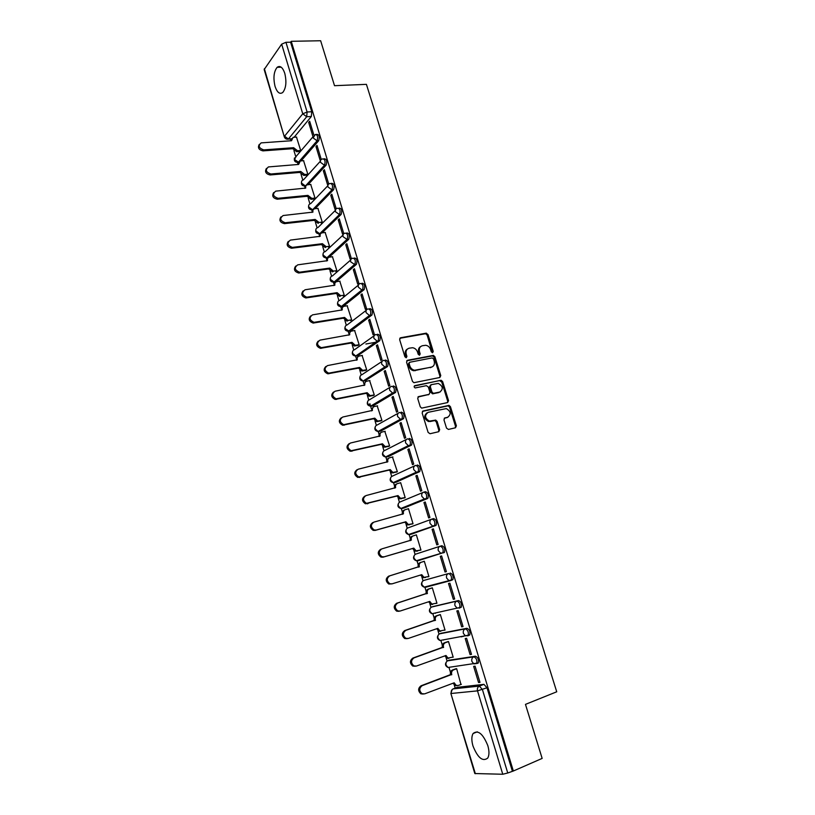 <?xml version="1.0" encoding="UTF-8"?>
<svg xmlns="http://www.w3.org/2000/svg" width="815" height="815" viewBox="0 0 815 815"><rect width="100%" height="100%" fill="white"/><g stroke="black" fill="none" stroke-linecap="round" stroke-linejoin="round"><path stroke-width="1.22" d="M432.612 352.722L433.244 351.418L427.997 334.527L426.102 333.192L400.593 337.756L399.645 339.631L404.912 356.787L406.267 357.734L406.919 356.41L406.237 354.189C405.554 351 406.553 348.993 409.242 348.168L412.624 347.73C414.978 348.137 416.608 349.584 417.514 352.06L418.197 354.27L419.531 355.208L420.183 353.893L419.501 351.683C418.808 348.525 419.786 346.538 422.435 345.723L425.736 345.285C428.069 345.682 429.699 347.119 430.615 349.594L431.288 351.785L432.612 352.722M432.388 352.732L427.162 335.067L425.624 333.722L399.778 338.306M406.074 357.744L405.422 354.708L406.237 354.189M419.328 355.218L418.666 352.212L419.501 351.683M487.828 745.644C482.938 733.694 478.018 729.649 473.087 733.52C471.478 736.373 471.437 740.519 472.965 745.949C477.773 757.899 482.704 761.943 487.747 758.072C489.336 755.22 489.357 751.073 487.828 745.644M284.771 73.33C282.642 67.258 280.095 65.261 277.131 67.319C273.779 71.628 273.096 78.006 275.073 86.461C277.192 92.564 279.759 94.571 282.764 92.472C286.085 88.193 286.748 81.806 284.771 73.33M477.59 663.41L478.324 662.921C478.965 659.59 477.987 657.359 475.41 656.218L449.208 660.191M467.749 635.894L469.776 634.946C470.449 631.594 469.491 629.374 466.913 628.284L441.21 633.245M459.202 608.133L461.29 607.185C461.993 603.803 461.056 601.592 458.488 600.563L433.274 606.492M446.518 428.12L448.433 429.434L455.504 427.773L456.39 425.827L450.43 406.685L449.045 405.371L423.077 410.994L422.15 412.961L428.12 432.419L430.055 433.733L438.755 431.695L439.672 429.719L437.115 421.437L435.74 420.112L429.383 421.111C424.758 418.197 424.36 415.273 428.181 412.319L446.314 408.58C450.94 411.402 451.378 414.305 447.639 417.29L444.868 417.922L443.961 419.878L446.518 428.12M291.24 41.31L320.641 40.75L334.517 85.697L366.414 84.342L556.737 691.792L525.471 704.374L542.148 758.408L513.338 771.01L291.24 41.31L290.598 42.217L285.943 42.299L307.102 112.001L306.695 116.739L288.398 138.998L287.277 139.212M439.866 377.488L440.762 375.593L434.894 356.715L433.397 355.381L407.5 360.281L406.563 362.176L412.451 381.359L413.908 382.704L439.866 377.488M442.637 381.614L448.545 400.623L447.659 402.549L421.661 408.132L420.255 406.797L417.718 398.515L418.645 396.579L429.067 394.358L429.984 392.433L428.303 387.003L426.388 385.668L415.192 387.93C413.939 387.186 413.816 386.422 414.835 385.638L441.19 380.289L442.637 381.614L441.781 382.103L447.68 401.082L448.545 400.623M457.256 687.33L483.957 684.345L479.383 686.098L482.409 689.541L507.745 772.997L502.763 774.25L474.819 773.537L450.848 693.402L475.359 773.72M290.446 138.968L290.66 139.691M293.94 150.632L295.692 156.47M297.536 162.603L297.76 163.346M301.061 174.359L302.783 180.095M304.616 186.217L304.902 187.155M308.233 198.249L309.914 203.872M311.748 209.995L312.094 211.126M315.446 222.301L317.096 227.813M318.91 233.844L319.337 235.26M322.709 246.507L324.329 251.917M326.143 257.958L326.621 259.567M330.024 270.896L331.603 276.183M333.427 282.235L333.967 284.038M337.39 295.438L338.938 300.613M340.762 306.685L341.353 308.671M344.806 320.152L346.314 325.216M348.148 331.298L348.8 333.488M352.263 345.051L353.751 349.981M357.408 355.88L379.535 340.823L377.895 341.118L355.574 356.084L356.298 358.468M359.782 370.112L361.228 374.931M364.988 380.819L387.39 366.648L385.75 366.964L363.103 381.043L363.836 383.62M367.361 395.346L368.767 400.043M369.857 403.67L371.436 408.957M374.981 420.754L376.357 425.338M378.211 431.532L379.097 434.466M382.663 446.355L383.997 450.807M385.862 457.042L386.799 460.149M390.395 472.119L391.689 476.449M393.574 482.724L394.562 486.025M398.178 498.077L399.442 502.274M401.337 508.601L402.376 512.075M406.023 524.218L407.235 528.283M409.15 534.65L410.251 538.318M413.918 550.543L415.1 554.475M417.025 560.893L418.177 564.744M421.875 577.061L423.016 580.861M424.951 587.32L426.163 591.354M429.882 603.762L430.982 607.43M432.938 613.929L434.201 618.167M437.95 630.657L439.01 634.182M440.976 640.743L442.301 645.164M446.08 657.756L447.099 661.138M449.075 667.74L450.461 672.365M454.271 685.038L455.188 688.115M513.338 771.01L507.745 772.997M290.598 42.217L311.748 111.747L311.34 116.474L294.134 137.236M264.366 68.715L284.333 136.92L264.172 69.54L281.654 44.163L285.943 42.299M315.976 146.547L320.224 160.535L321.253 159.394L317.004 145.386L315.976 146.547L317.32 146.456M306.817 175.164L307.836 174.227L303.577 160.687M323.341 170.824L327.62 184.913L328.669 183.823L324.38 169.714L323.341 170.824L324.686 170.712M313.979 198.992L315.018 198.086L310.719 184.455M330.758 195.274L335.067 209.465L336.126 208.406L331.817 194.204L330.758 195.274L332.102 195.142M321.202 222.984L322.251 222.118L317.921 208.395M338.225 219.897L342.565 234.18L343.645 233.172L339.305 218.868L338.225 219.897L339.57 219.744M328.465 247.139L329.535 246.313L325.165 232.489M345.754 244.694L350.114 259.068L351.214 258.111L346.844 243.695L345.754 244.694L347.088 244.52M335.78 271.456L336.86 270.672L332.449 256.756M353.323 269.653L357.714 284.14L358.834 283.223L354.433 268.716L353.323 269.653L354.657 269.47M343.146 295.947L344.246 295.193L339.794 281.185M360.943 294.796L365.375 309.384L366.516 308.508L362.074 293.899L360.943 294.796L362.288 294.592M350.562 320.601L351.673 319.887L347.18 305.778M368.625 320.122L373.087 334.812L374.238 333.977L369.776 319.266L368.625 320.122L369.969 319.898M358.03 345.417L359.16 344.755L354.617 330.554M376.367 345.621L380.849 360.413L382.031 359.629L377.528 344.806L376.367 345.621L377.702 345.377M365.548 370.418L366.699 369.796L362.105 355.493M384.15 371.304L388.673 386.198L389.865 385.464L385.342 370.54L384.15 371.304L385.495 371.039M373.117 395.591L374.289 395L369.633 380.605M391.995 397.17L396.548 412.176L397.771 411.494L393.207 396.457L391.995 397.17L393.339 396.885M380.737 420.937L381.929 420.397L377.202 405.901M399.9 423.219L404.485 438.327L405.717 437.696L401.123 422.557L399.9 423.219L401.235 422.914M388.419 446.467L389.621 445.958L384.823 431.38M407.857 449.452L412.482 464.682L413.735 464.092L409.11 448.841L407.857 449.452L409.191 449.136M396.151 472.17L397.374 471.712L392.463 457.042M415.874 475.889L420.53 491.221L421.803 490.681L417.137 475.318L415.874 475.889L417.209 475.542M403.934 498.057L405.177 497.639L400.664 482.663L400.114 482.908M423.953 502.509L428.639 517.953L429.933 517.464L425.236 501.989L423.953 502.509L425.287 502.142M411.779 524.127L413.032 523.76L408.498 508.672L407.704 508.988M432.082 529.322L436.799 544.878L438.124 544.451L433.386 528.854L432.082 529.322L433.417 528.935M419.674 550.38L420.947 550.054L416.373 534.864L413.266 535.852C411.555 536.565 410.923 537.971 411.361 540.07L381.746 548.913C378.425 551.368 378.506 553.986 382.011 556.747L384.089 556.839L413.776 548.118L416.119 550.848L420.927 549.972M441.608 555.922L440.273 556.329L441.608 555.932L446.376 571.621L445.031 572.008L446.365 571.59M424.32 561.24L423.056 561.627L424.32 561.25L428.924 576.541L427.651 576.908L428.914 576.511M453.323 599.331L454.678 599.005L449.88 583.183L448.525 583.54L453.323 599.331L454.648 598.893M435.811 603.497L436.952 603.222L432.317 587.809L431.064 588.236M461.667 626.857L463.052 626.582L458.213 610.649L456.848 610.944L461.667 626.857L462.991 626.399M444.307 630.24L445.041 630.097L440.365 614.571L439.091 614.948M470.082 654.577L471.488 654.364L466.608 638.308L465.222 638.563L470.082 654.577L471.406 654.099M452.631 657.247L453.191 657.155L448.484 641.517L447.19 641.853M461.107 636.861L462.227 636.474M478.548 682.522L479.984 682.359L475.074 666.181L473.658 666.375L478.548 682.522L479.882 682.012M460.933 684.468L456.655 668.667L455.341 668.952M423.861 580.412L448.495 573.556C451.062 574.534 451.968 576.735 451.245 580.158L448.8 580.525L446.6 578.008C446.131 575.818 446.763 574.331 448.495 573.556L423.861 580.412C422.16 581.166 421.538 582.603 421.976 584.722L424.106 587.136L425.899 587.197L424.86 586.932M443.941 552.713L440.579 553.151L438.287 550.594C437.818 548.424 438.46 546.957 440.192 546.213L441.822 545.734C444.379 546.651 445.275 548.831 444.511 552.285L417.973 560.791L416.913 560.537M432.093 519.033L433.58 518.615C436.127 519.481 437.013 521.651 436.219 525.145L411.687 534.11L409.038 534.334M424.014 492.066L425.399 491.7C427.946 492.505 428.802 494.674 427.977 498.199L403.873 508.091L401.224 508.326M417.28 464.978C419.817 465.732 420.652 467.892 419.796 471.447L396.11 482.256L393.472 482.5M409.212 438.45C411.748 439.153 412.563 441.302 411.677 444.898L388.409 456.604L385.79 456.869M401.204 412.115C403.731 412.767 404.535 414.916 403.619 418.543L380.758 431.125L378.17 431.41M393.258 385.964C395.784 386.575 396.569 388.704 395.611 392.372L373.158 405.819L370.611 406.145M369.755 308.64C372.261 309.099 372.985 311.228 371.935 315.008L350.674 330.971L348.107 331.298M362.033 283.233C364.529 283.64 365.242 285.759 364.162 289.59L343.278 306.359L340.69 306.685M354.362 257.998C356.858 258.365 357.541 260.484 356.43 264.345L335.943 281.919L333.325 282.235M346.752 232.947C349.228 233.273 349.9 235.382 348.769 239.284L329.107 257.224M339.183 208.07C341.668 208.355 342.32 210.464 341.149 214.406L322.098 232.856M331.287 183.385L331.695 183.355C334.15 183.62 334.782 185.728 333.6 189.691L315.079 208.691M323.84 158.813L324.278 158.782C326.672 159.057 327.294 161.166 326.132 165.109L308.07 184.699M316.454 134.404L316.913 134.373C319.256 134.658 319.857 136.767 318.706 140.71L301.081 160.881M313.867 135.056L309.669 121.231L308.671 122.433L310.006 122.352M299.869 151.488L296.711 151.722L292.799 148.687L293.624 147.698L297.536 150.744L300.704 150.51L296.477 137.073M308.671 122.433L312.879 136.329M442.912 639.969L443.513 640.04M434.66 613.125L435.465 613.277M450.726 580.575L452.875 579.638C453.609 576.215 452.692 574.015 450.125 573.047M426.53 586.484L427.488 586.698M372.608 405.941L373.158 405.819M387.39 366.648L387.665 366.404C388.653 362.695 387.889 360.566 385.373 360.006M379.535 340.823L379.77 340.609C380.788 336.87 380.045 334.741 377.539 334.231M349.89 331.104L350.674 330.971M342.422 306.491L343.278 306.359M335.006 282.051L335.78 282.031M512.319 771L487.003 687.779L483.957 684.345M440.273 556.329L445.031 572.008M420.683 346.548C418.696 347.689 418.024 349.574 418.666 352.212M407.439 349.024C405.452 350.175 404.78 352.08 405.422 354.708M439.733 377.508L439.917 376.092L434.059 357.235L432.561 355.9L406.726 360.79M433.488 358.855L432.164 357.917L409.782 362.247L409.12 363.572L409.843 365.925C410.719 368.339 412.309 369.786 414.601 370.244L431.318 367.178C433.937 366.332 434.904 364.325 434.212 361.167L433.488 358.855M409.252 362.573L408.305 364.081L409.12 363.572M432.093 366.933L413.776 370.754C411.483 370.295 409.904 368.849 409.028 366.434L408.305 364.081M447.466 402.59L447.68 401.082M417.932 397.027L428.843 394.48M414.244 386.076L440.742 380.299M439.743 392.086C443.523 389.091 443.044 386.198 438.297 383.427L431.196 384.67L430.279 386.585L431.96 392.015L433.386 393.35L440.182 391.964M430.544 385.047L429.434 387.074L430.279 386.585M438.898 392.565L432.541 393.818L431.115 392.494L429.434 387.074M441.781 382.103L439.886 380.788M447.934 417.209L444.216 418.319M426.938 412.889C423.545 416.027 424.075 418.92 428.537 421.559L430.88 421.1M438.521 431.746L438.806 430.157L436.259 421.875L434.884 420.56L430.025 421.549M455.239 427.834L455.504 426.255L449.564 407.143L448.179 405.829L422.384 411.422M296.65 137.063L293.074 137.338L291.526 140.73L261.146 142.88C257.947 145.824 258.813 148.157 263.744 149.889L293.624 147.698M292.799 148.687L262.95 150.877C258.712 149.817 257.489 147.647 259.292 144.377M290.507 140.801L291.505 138.642M307 175.143L303.832 175.429L299.981 172.627L300.745 171.456L304.667 174.492L307.836 174.216M303.761 160.667L300.307 160.963L298.636 164.436L268.43 166.922C265.038 169.856 265.853 172.22 270.875 174.003L300.745 171.456M299.91 172.403L270.071 174.96C265.782 173.901 264.58 171.71 266.454 168.389M297.607 164.518L298.647 162.236M314.172 198.972L310.994 199.288L307.072 196.283L307.927 195.376L311.86 198.391L315.018 198.076M310.912 184.445L307.591 184.75C305.971 185.168 305.36 186.268 305.737 188.071L275.755 191.138C272.179 194.052 272.954 196.446 278.058 198.29L307.927 195.376M307.072 196.283L277.243 199.217C272.893 198.147 271.711 195.926 273.687 192.564M304.759 188.397L305.849 185.993M319.083 222.454L318.156 223.32L314.356 220.559L315.15 219.449L319.032 222.454L322.241 222.098M318.115 208.375L314.926 208.701C313.225 209.088 312.563 210.219 312.95 212.104L283.151 215.527C279.382 218.389 280.085 220.804 285.25 222.76L315.15 219.449M314.284 220.325L284.415 223.636C280.044 222.526 278.893 220.284 280.961 216.902M311.962 212.44L313.103 209.903M326.367 246.68L325.287 247.526L321.609 244.765L322.424 243.695L326.183 246.701L329.525 246.283M325.368 232.469L322.21 232.835C320.489 233.233 319.816 234.384 320.203 236.289L290.425 240.099C286.676 242.921 287.318 245.356 292.361 247.393L322.424 243.695M321.538 244.531L291.515 248.239C287.186 246.996 286.116 244.714 288.306 241.403M319.215 236.656L320.417 233.976M333.702 271.079L332.469 271.894L328.924 269.144L329.749 268.104L333.376 271.1L336.85 270.641M332.663 256.725L329.505 257.132C327.793 257.56 327.121 258.732 327.518 260.657L297.74 264.844C294.021 267.626 294.612 270.071 299.523 272.21L329.749 268.104M328.853 268.899L298.657 273.015C294.388 271.629 293.4 269.317 295.702 266.077M326.52 261.024L327.783 258.212M341.078 295.641L339.702 296.426L336.279 293.685L337.125 292.677L340.619 295.672L344.236 295.162M340.018 281.144L336.86 281.603C335.138 282.051 334.476 283.243 334.873 285.179L305.105 289.763C301.418 292.504 301.957 294.969 306.735 297.18L337.125 292.677M336.208 293.441L305.849 297.954C301.642 296.436 300.735 294.083 303.149 290.914M333.875 285.576L335.199 282.611M348.514 320.366L346.986 321.12L343.696 318.39L344.551 317.432L347.913 320.407L351.662 319.847M347.424 305.737L344.266 306.236C342.545 306.705 341.882 307.917 342.29 309.873L312.532 314.865C308.865 317.555 309.354 320.051 313.999 322.332L344.551 317.432M343.624 318.156L313.103 323.066C308.946 321.405 308.131 319.022 310.668 315.935M341.281 310.281L342.677 307.184M358.294 345.377L354.321 345.988L351.082 343.034L352.029 342.351L355.269 345.305L359.15 344.714M354.871 330.503L351.723 331.043C350.002 331.542 349.34 332.775 349.747 334.741L320.01 340.13C316.373 342.789 316.811 345.295 321.314 347.659L352.029 342.351M376.459 342.127L365.894 344.012M351.082 343.034L320.407 348.341C316.312 346.538 315.588 344.134 318.237 341.118M348.738 335.169L350.206 331.919M365.833 370.367L361.707 371.019L358.6 368.095L359.558 367.443L362.675 370.377L366.679 369.745M362.38 355.442L359.221 356.023C357.51 356.542 356.858 357.795 357.265 359.782L327.528 365.589C323.942 368.207 324.329 370.733 328.69 373.158L359.558 367.443M358.6 368.095L327.773 373.8C323.738 371.854 323.107 369.419 325.878 366.475M356.247 360.23L357.805 356.817M373.433 395.52L369.154 396.233L366.169 393.319L367.147 392.708L370.132 395.621L374.268 394.949M369.939 380.554L366.781 381.176C365.069 381.726 364.417 382.999 364.825 384.996L335.108 391.22C331.552 393.808 331.888 396.345 336.126 398.83L367.147 392.708M366.169 393.319L335.189 399.442C331.216 397.343 330.676 394.878 333.579 392.025M363.816 385.464L365.456 381.899M381.104 420.856L376.652 421.61L373.79 418.727L374.778 418.156L377.651 421.049L381.909 420.336M377.549 405.829L374.401 406.502C372.679 407.082 372.037 408.376 372.445 410.393L342.748 417.036C339.223 419.593 339.519 422.139 343.624 424.686L374.778 418.156M373.79 418.727L342.667 425.247C338.755 423.016 338.306 420.509 341.332 417.749M371.436 410.872L373.158 407.154M388.847 446.365L384.211 447.17L381.461 444.307L382.469 443.788L385.22 446.64L389.601 445.897M385.21 431.298L382.062 432.011C380.35 432.612 379.698 433.926 380.126 435.964L350.43 443.034C346.956 445.561 347.2 448.128 351.173 450.726L382.469 443.788M381.461 444.307L350.206 451.245C346.355 448.861 345.998 446.325 349.156 443.655M379.107 436.463C378.71 434.517 379.321 433.223 380.931 432.592M396.671 472.038L391.832 472.904L389.193 470.082L390.212 469.593L392.861 472.425L397.353 471.64M392.922 456.94L389.784 457.694C388.072 458.325 387.42 459.66 387.848 461.718L358.182 469.216C354.739 471.722 354.943 474.299 358.794 476.948L390.212 469.593M389.193 470.082L357.805 477.427C354.016 474.89 353.761 472.323 357.041 469.746M387.848 461.718L386.83 462.217C386.402 460.169 387.054 458.825 388.755 458.203L388.755 458.203M404.627 497.873L399.503 498.821L396.966 496.029L398.015 495.581L400.552 498.383L405.157 497.568M400.695 482.755L397.557 483.56C395.846 484.222 395.204 485.577 395.632 487.645L365.976 495.591C362.573 498.077 362.736 500.665 366.465 503.354L398.015 495.581M396.966 496.029L365.466 503.792C361.738 501.113 361.575 498.525 364.977 496.04M394.613 488.175L394.592 488.104C394.165 486.035 394.806 484.68 396.518 484.029L396.762 483.916M412.879 523.811L407.235 524.921L404.811 522.16L405.87 521.753L408.305 524.524L413.011 523.678M408.519 508.764L405.381 509.609C403.67 510.292 403.038 511.677 403.466 513.766L373.83 522.15C370.468 524.626 370.591 527.234 374.207 529.954L376.163 530.025L405.87 521.753M404.811 522.16L375.134 530.412L373.189 530.351C369.582 527.631 369.45 525.033 372.812 522.558M402.457 514.316L402.416 514.184C401.989 512.095 402.62 510.72 404.332 510.037L404.831 509.833M420.937 550.003L415.039 551.205L412.777 548.729L413.776 548.118M412.706 548.475L383.05 557.185L380.972 557.103C377.477 554.343 377.386 551.735 380.707 549.269M410.353 540.64L410.291 540.447C409.853 538.348 410.485 536.942 412.196 536.229L412.971 535.954M425.624 577.468L422.893 577.682L420.662 575.003M424.34 561.321L421.202 562.279C419.501 563.012 418.869 564.438 419.318 566.568L389.713 575.859C386.432 578.314 386.483 580.942 389.876 583.744L392.076 583.846L421.742 574.667L423.994 577.366L428.894 576.46M392.076 583.846L388.816 584.039C385.434 581.248 385.383 578.63 388.663 576.174L418.227 566.894C417.779 564.775 418.411 563.348 420.122 562.605L421.202 562.279M418.299 567.148L419.389 566.822M432.673 604.424L430.809 604.343L428.68 601.765M432.337 587.89L429.21 588.888C427.498 589.653 426.877 591.109 427.325 593.249L397.74 603.008C394.501 605.453 394.521 608.092 397.812 610.924L400.124 611.046L429.77 601.409L431.93 604.078L436.922 603.131M399.044 611.311L396.732 611.179C393.451 608.357 393.431 605.728 396.671 603.283L426.214 593.534C425.766 591.395 426.398 589.948 428.099 589.174L429.21 588.888M432.317 587.829L428.099 589.174M426.296 593.789L427.396 593.503M440.752 631.289L438.796 631.197L436.769 628.711M440.395 614.642L437.258 615.692C435.556 616.486 434.935 617.964 435.383 620.123L405.829 630.352C402.62 632.797 402.61 635.456 405.809 638.308L408.223 638.461L437.849 628.345L439.927 630.973L445.01 629.995M407.133 638.665L404.719 638.522C401.53 635.669 401.53 633.021 404.739 630.576L434.263 620.358C433.814 618.208 434.436 616.731 436.137 615.936L437.258 615.692M439.978 614.653L436.137 615.936M434.344 620.623L435.465 620.378M448.871 658.357L446.834 658.245L444.909 655.861M448.505 641.599L445.377 642.689C443.676 643.514 443.054 645.022 443.513 647.192L413.979 657.899C410.801 660.354 410.77 663.013 413.867 665.896L416.394 666.069L445.999 655.474L447.985 658.072L453.16 657.053M463.49 636.342L464.041 636.148M415.232 666.242L412.757 666.059C409.66 663.186 409.701 660.527 412.869 658.082L442.372 647.385C441.913 645.215 442.535 643.718 444.226 642.892L445.377 642.689M462.879 636.352L461.748 636.749M447.802 641.639L444.226 642.892M442.443 647.65L443.584 647.456M456.675 668.738L453.548 669.889C451.846 670.745 451.225 672.263 451.693 674.463L422.19 685.659C419.042 688.105 418.981 690.784 421.997 693.687L424.615 693.881L454.189 682.797L456.115 685.364L458.234 685.486L461.361 684.315M457.011 685.639L454.943 685.496L453.109 683.204M423.27 694.064L420.866 693.809C417.861 690.906 417.922 688.227 421.06 685.782L450.532 674.606C450.074 672.416 450.685 670.898 452.386 670.042L453.548 669.889M455.819 668.779L452.386 670.042M450.613 674.871L451.775 674.718M432.408 351.937L433.244 351.418M406.104 356.929L406.919 356.41M419.348 354.413L420.183 353.893M447.486 660.853L473.78 656.809C476.368 657.95 477.335 660.191 476.694 663.522L473.861 663.889L471.916 661.485C471.427 659.233 472.058 657.674 473.78 656.809L475.41 656.218M449.523 660.068L447.934 660.639C446.253 661.485 445.632 662.992 446.09 665.162L447.975 667.475L449.106 667.312M439.519 633.846L465.294 628.844C467.861 629.934 468.819 632.165 468.146 635.517L465.436 635.894L463.409 633.459C462.93 631.218 463.562 629.689 465.294 628.844L466.913 628.284M441.445 633.163L439.856 633.703C438.164 634.518 437.543 636.006 437.991 638.155L439.957 640.498L440.956 640.315M431.624 607.043L456.858 601.103C459.426 602.132 460.363 604.343 459.67 607.735L457.083 608.102L454.974 605.627C454.505 603.416 455.127 601.908 456.858 601.103L458.488 600.563M433.417 606.442L431.828 606.961C430.137 607.745 429.515 609.202 429.953 611.342L432.001 613.726L432.877 613.522M457.663 687.177L453.191 688.869L479.383 686.098C477.651 687.004 477.03 688.593 477.509 690.865L451.347 693.463C450.889 691.273 451.5 689.735 453.191 688.869L452.631 689.154M502.763 774.25L477.509 690.865L487.003 687.779M311.34 116.474L306.695 116.739L302.752 113.805L281.654 44.163M291.291 138.805L288.398 138.998L284.557 136.187L302.752 113.805L307.102 112.001L311.748 111.747M450.4 580.667L425.899 587.197M440.192 546.213C442.749 547.14 443.645 549.32 442.881 552.774L417.973 560.791L416.271 560.74L414.061 558.285C413.623 556.187 414.254 554.77 415.945 554.047L440.069 546.254M435.689 525.553L410.098 534.559L408.509 534.528L406.186 532.032C405.758 529.954 406.39 528.568 408.091 527.865L431.563 519.216M427.488 498.586L402.284 508.519L400.797 508.499L398.382 505.972C397.954 503.915 398.586 502.539 400.287 501.877L423.117 492.403M419.358 471.814L394.521 482.663L393.146 482.653L390.619 480.096C390.202 478.048 390.843 476.704 392.535 476.062L414.754 465.793M411.28 445.235L386.809 456.981L385.546 456.981L382.918 454.403C382.5 452.366 383.142 451.041 384.843 450.43L406.471 439.397M403.252 418.849L379.158 431.481L378.017 431.492L375.277 428.884C374.859 426.866 375.501 425.562 377.202 424.972L398.26 413.205M395.295 392.657L393.655 392.993L371.559 406.165L370.54 406.186L367.677 403.537C367.27 401.54 367.911 400.257 369.623 399.696L390.13 387.207M365.609 380.697L363.113 381.043L360.138 378.374C359.731 376.398 360.383 375.134 362.084 374.594L382.082 361.402M358.121 355.748L355.748 356.074L352.651 353.384C352.243 351.418 352.895 350.175 354.606 349.666L374.116 335.79M371.742 315.191L370.102 315.456L349.075 331.236L345.203 328.567C344.806 326.611 345.468 325.399 347.17 324.91L366.22 310.352M364.01 289.733L362.369 289.977L341.679 306.613L337.818 303.913C337.43 301.978 338.082 300.786 339.794 300.317L358.406 285.097M356.328 264.457L354.678 264.681L334.333 282.143L330.483 279.433C330.095 277.518 330.758 276.336 332.459 275.898L350.664 260.016M348.698 239.355L347.058 239.559L327.049 257.846L326.01 257.958M328.231 257.693L326.815 257.866L323.198 255.126C322.811 253.221 323.474 252.059 325.185 251.641L342.993 235.107M341.118 214.437L339.478 214.62L319.806 233.711L318.747 233.844M320.682 233.61L319.704 233.722L315.955 230.971C315.578 229.086 316.24 227.945 317.952 227.558L335.383 210.372M333.6 189.691L331.95 189.844L312.603 209.761L311.534 209.893M326.132 165.109L324.482 165.251L305.462 185.942L304.372 186.105M301.591 181.501C300.898 184.597 302.171 186.095 305.421 185.983L301.632 183.161C301.255 181.399 301.856 180.309 303.435 179.881L320.397 161.176M318.706 140.71L317.066 140.822L298.29 162.368L297.261 162.48M298.596 162.267L294.541 159.506L296.222 156.297L312.98 136.798M315.273 134.485C317.606 134.77 318.207 136.879 317.066 140.822L313.123 137.908L315.273 134.485M322.638 158.905C325.032 159.19 325.643 161.299 324.482 165.251L320.529 162.358C320.142 160.535 320.753 159.414 322.373 158.996L322.638 158.905M330.055 183.497C332.5 183.772 333.131 185.891 331.95 189.844L327.997 186.971C327.599 185.066 328.251 183.925 329.963 183.528L330.055 183.497M337.542 208.243C340.018 208.528 340.67 210.637 339.509 214.589L335.515 211.757C335.108 209.801 335.79 208.63 337.542 208.243M345.102 233.151C347.587 233.467 348.26 235.586 347.119 239.488L343.084 236.717C342.677 234.74 343.349 233.559 345.102 233.151M352.722 258.223C355.208 258.589 355.9 260.708 354.79 264.569L350.705 261.849C350.297 259.863 350.97 258.661 352.722 258.223M360.393 283.477C362.889 283.885 363.592 286.004 362.522 289.834L361.85 290.008L358.386 287.165C357.968 285.169 358.641 283.936 360.393 283.477M368.115 308.905C370.611 309.364 371.345 311.493 370.295 315.273L369.45 315.487L366.118 312.665C365.701 310.647 366.363 309.394 368.115 308.905M375.898 334.517C378.405 335.026 379.148 337.155 378.129 340.904L377.111 341.149L373.912 338.347C373.484 336.31 374.146 335.036 375.898 334.517M383.733 360.322C386.239 360.872 387.003 363.011 386.025 366.719L384.833 366.984L381.756 364.213C381.328 362.155 381.98 360.862 383.733 360.322M391.618 386.3C394.144 386.911 394.929 389.05 393.971 392.718L392.606 393.013L389.652 390.263C389.224 388.195 389.876 386.87 391.618 386.3M399.574 412.471C402.09 413.134 402.895 415.273 401.978 418.91L400.44 419.216L397.608 416.496C397.17 414.417 397.822 413.073 399.574 412.471M407.582 438.837C410.108 439.54 410.933 441.689 410.037 445.285L408.346 445.622L405.626 442.932C405.187 440.823 405.829 439.458 407.582 438.837M415.64 465.385C418.177 466.149 419.022 468.309 418.166 471.865L416.302 472.211L413.704 469.552C413.256 467.433 413.898 466.037 415.64 465.385M423.769 492.128C426.306 492.943 427.162 495.113 426.347 498.637L424.33 498.994L421.834 496.366C421.386 494.226 422.027 492.82 423.769 492.128M431.95 519.073C434.497 519.939 435.373 522.12 434.578 525.604L432.419 525.97L430.025 523.383C429.566 521.223 430.208 519.787 431.95 519.073M308.742 205.258C308.009 208.395 309.293 209.893 312.603 209.761L308.773 206.99C308.396 205.146 309.038 204.025 310.698 203.638L327.854 185.728M399.788 338.306L400.593 337.756M425.277 333.743L426.102 333.192M427.162 335.067L427.997 334.527M406.746 360.76L407.5 360.281M432.164 355.911L432.999 355.391M434.059 357.235L434.894 356.715M439.917 376.092L440.762 375.593M409.028 366.434L409.843 365.925M415.192 370.713L416.017 370.204M430.473 367.687L431.318 367.178M418.003 396.936L418.645 396.579M428.221 394.837L429.067 394.358M431.115 392.494L431.96 392.015M433.03 393.818L433.875 393.339M444.338 418.197L444.868 417.922M446.773 417.738L447.639 417.29M434.334 420.56L435.19 420.122M436.259 421.875L437.115 421.437M438.806 430.157L439.672 429.719M422.476 411.32L423.077 410.994M447.669 405.829L448.535 405.371M449.564 407.143L450.43 406.685M455.504 426.255L456.39 425.827M292.86 148.911L293.685 147.933M296.711 151.722L297.536 150.744M262.95 150.877L263.744 149.889M299.981 172.627L300.816 171.69M303.832 175.429L304.667 174.492M270.071 174.96L270.875 174.003M307.143 196.507L307.999 195.6M310.994 199.288L311.86 198.391M277.243 199.217L278.058 198.29M314.356 220.559L315.222 219.683M285.25 222.76L284.415 223.636L285.291 222.75M321.609 244.765L322.495 243.93M291.729 248.218L292.575 247.373M328.924 269.144L329.82 268.339M299.044 272.984L299.91 272.179M336.279 293.685L337.196 292.921M306.42 297.913L307.296 297.149M343.696 318.39L344.623 317.667M313.836 323.025L314.733 322.292M351.153 343.278L352.1 342.585M355.045 345.957L355.992 345.275M321.314 348.311L322.22 347.618M358.671 368.329L359.629 367.687M362.563 370.998L363.531 370.346M356.756 360.138L357.265 359.782M328.832 373.769L329.759 373.127M366.241 393.564L367.219 392.952M370.142 396.202L371.12 395.601M364.244 385.373L364.825 384.996M336.412 399.421L337.359 398.81M373.861 418.971L374.849 418.401M377.763 421.599L378.761 421.029M371.752 410.801L372.445 410.393M344.052 425.247L345.01 424.676M381.532 444.562L382.541 444.032M385.444 447.16L386.463 446.64M379.27 436.422L380.126 435.964M351.734 451.255L352.712 450.736M389.264 470.326L390.283 469.837M393.176 472.914L394.205 472.435M359.486 477.458L360.474 476.969M397.048 496.274L398.087 495.836M400.97 498.841L402.009 498.403M394.592 488.104L395.632 487.645M367.28 503.843L368.288 503.405M404.882 522.405L405.941 522.008M408.804 524.952L409.874 524.554M402.416 514.184L403.466 513.766M375.134 530.412L376.163 530.025M412.777 548.729L413.857 548.373M416.71 551.256L417.789 550.899M410.291 540.447L411.361 540.07M383.05 557.185L384.089 556.839M420.734 575.237L421.824 574.921M418.227 566.894L419.318 566.568M388.663 576.174L389.713 575.859M428.741 601.939L429.851 601.664M426.214 593.534L427.325 593.249M396.671 603.283L397.74 603.008M436.799 628.834L437.93 628.599M434.263 620.358L435.383 620.123M404.739 630.576L405.829 630.352M444.929 655.912L446.07 655.739M442.372 647.385L443.513 647.192M412.869 658.082L413.979 657.899M453.15 683.194L454.271 683.062M450.532 674.606L451.693 674.463M421.06 685.782L422.19 685.659M477.274 731.819L473.087 733.52M281.195 67.187L277.131 67.319M298.484 162.358L298.29 162.368C295.091 162.45 293.828 160.963 294.49 157.896M341.149 214.406L339.376 214.62L319.704 233.722C316.414 233.793 315.161 232.275 315.945 229.178M348.769 239.284L346.813 239.579L326.815 257.866C323.555 257.835 322.353 256.297 323.198 253.251M356.43 264.345L354.301 264.702L333.967 282.173C330.758 282.041 329.596 280.482 330.503 277.487M364.162 289.59L361.85 290.008L341.179 306.644C338.001 306.409 336.89 304.82 337.858 301.876M371.935 315.008L369.45 315.487L348.433 331.277C345.295 330.951 344.246 329.341 345.265 326.438M379.77 340.609L377.111 341.149L355.748 356.074C352.651 355.656 351.642 354.016 352.732 351.163M387.665 366.404L384.833 366.984L363.113 381.043C360.047 380.534 359.099 378.873 360.25 376.051M395.611 392.372L392.606 393.013L370.54 406.186C367.504 405.585 366.607 403.894 367.83 401.112M403.619 418.543L400.44 419.216L378.017 431.492C375.012 430.799 374.166 429.087 375.46 426.347M411.677 444.898L408.346 445.622L385.546 456.981C382.581 456.196 381.777 454.454 383.152 451.744M419.796 471.447L416.302 472.211L393.146 482.653C390.202 481.777 389.448 479.994 390.894 477.315M427.977 498.199L424.33 498.994L400.797 508.499C397.873 507.531 397.18 505.718 398.708 503.069M436.219 525.145L408.509 534.528C405.605 533.468 404.963 531.614 406.573 528.986M444.511 552.285L416.271 560.74C413.388 559.579 412.798 557.694 414.509 555.096M452.875 579.638L424.106 587.136C421.233 585.883 420.693 583.958 422.496 581.38M461.29 607.185L432.001 613.726C429.128 612.371 428.649 610.404 430.565 607.847M469.776 634.946L439.957 640.498C437.085 639.042 436.667 637.035 438.684 634.498M478.324 662.921L447.975 667.475C445.102 665.896 444.735 663.858 446.875 661.342M291.159 138.927L288.286 139.121C286.371 139.416 285.046 138.682 284.333 136.92M452.233 689.48L450.848 693.402M425.624 333.722L426.449 333.182M432.561 355.9L433.397 355.381M413.776 370.754L414.601 370.244M432.541 393.818L433.386 393.35M440.345 380.778L441.19 380.289M428.537 421.559L429.383 421.111M434.884 420.56L435.74 420.112M448.179 405.829L449.045 405.371M318.156 223.32L319.032 222.454M325.287 247.526L326.183 246.701M291.515 248.239L292.361 247.393M332.469 271.894L333.376 271.1M298.657 273.015L299.523 272.21M339.702 296.426L340.619 295.672M305.849 297.954L306.735 297.18M346.986 321.12L347.913 320.407M313.103 323.066L313.999 322.332M354.321 345.988L355.269 345.305M320.407 348.341L321.314 347.659M361.707 371.019L362.675 370.377M327.773 373.8L328.69 373.158M369.154 396.233L370.132 395.621M335.189 399.442L336.126 398.83M376.652 421.61L377.651 421.049M342.667 425.247L343.624 424.686M384.211 447.17L385.22 446.64M350.206 451.245L351.173 450.726M391.832 472.904L392.861 472.425M357.805 477.427L358.794 476.948M399.503 498.821L400.552 498.383M365.466 503.792L366.465 503.354M407.235 524.921L408.305 524.524M373.189 530.351L374.207 529.954M415.039 551.205L416.119 550.848M380.972 557.103L382.011 556.747M422.893 577.682L423.994 577.366M388.816 584.039L389.876 583.744M430.809 604.343L431.93 604.078M396.732 611.179L397.812 610.924M438.796 631.197L439.927 630.973M404.719 638.522L405.809 638.308M446.834 658.245L447.985 658.072M412.757 666.059L413.867 665.896M454.943 685.496L456.115 685.364M420.866 693.809L421.997 693.687"/></g></svg>
